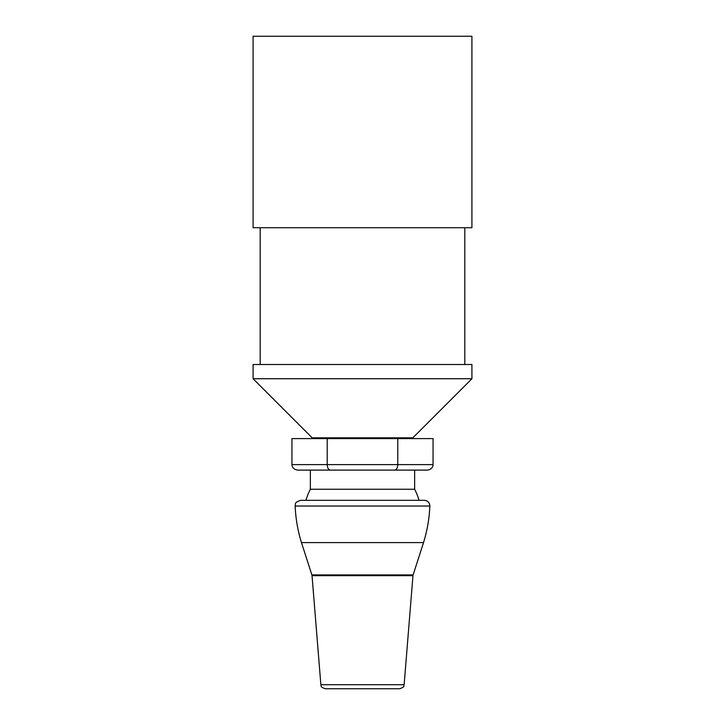 <?xml version="1.0" encoding="UTF-8"?>
<svg xmlns="http://www.w3.org/2000/svg" width="725" height="725" viewBox="0 0 725 725"><rect width="100%" height="100%" fill="white"/><g stroke="black" fill="none" stroke-linecap="round" stroke-linejoin="round"><path stroke-width="1.09" d="M320.867 684.726C321.909 685.868 319.009 686.412 325.235 688.75L399.765 688.75C405.991 686.412 403.091 685.868 404.133 684.726L320.867 684.726L312.031 575.659L412.969 575.659L413.114 574.916L311.886 574.916L301.464 542.59L423.536 542.59C427.233 530.673 429.336 518.484 429.843 506.023C429.626 502.579 427.804 500.685 424.379 500.332L300.621 500.332C293.353 502.742 296.008 504.364 295.157 506.023L429.843 506.023M312.167 438.589L312.167 437.818L412.833 437.818L471.921 378.731L471.921 364.512L253.079 364.512L253.079 378.731L471.921 378.731M298.256 470.099L330.373 470.099C328.461 469.773 327.41 467.942 327.22 464.625L291.939 464.625A6.317 5.474 180 0 0 298.256 470.099L414.637 470.099L414.637 489.248L310.363 489.248A58.788 58.788 0 0 0 305.95 500.332M330.373 470.099L394.627 470.099C396.539 469.773 397.59 467.942 397.78 464.625L327.22 464.625L327.22 438.589L433.061 438.589L433.061 464.625L397.78 464.625L397.78 438.589M394.627 470.099L426.744 470.099A6.317 5.474 0 0 0 433.061 464.625M327.22 438.589L291.939 438.589L291.939 464.625M278.554 227.732L471.921 227.732L471.921 36.25L253.079 36.25L253.079 227.732L278.554 227.732M412.833 438.589L412.833 437.818M419.05 500.332A58.788 58.788 0 0 0 414.637 489.248M310.363 470.099L310.363 489.248M464.807 364.512L464.807 227.732M260.193 364.512L260.193 227.732M312.167 437.818L253.079 378.731M301.464 542.59C297.767 530.673 295.664 518.484 295.157 506.023M312.031 575.659L311.886 574.916M404.133 684.726L412.969 575.659M413.114 574.916L423.536 542.59"/></g></svg>
